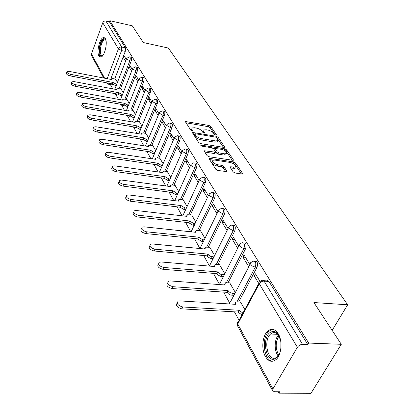 <?xml version="1.0" encoding="UTF-8"?>
<svg xmlns="http://www.w3.org/2000/svg" width="414" height="414" viewBox="0 0 414 414"><rect width="100%" height="100%" fill="white"/><g stroke="black" fill="none" stroke-linecap="round" stroke-linejoin="round"><path stroke-width="0.62" d="M215.813 135.062L216.299 135.026L216.315 134.664L210.747 126.436L208.992 125.458L185.617 121.55L185.586 122.032L190.89 130.332L192.67 130.995L191.998 129.551L192.112 127.947L194.482 127.745L196.391 128.076C198.958 128.65 200.862 129.717 202.104 131.279L202.813 132.361L204.573 133.023L203.879 131.585L203.978 129.96L206.265 129.779L209.086 130.317L212.325 131.849L214.566 134.364L215.813 135.062M105.306 38.564L103.428 37.545C99.748 38.016 96.358 51.993 98.925 55.983L100.897 57.07C104.556 56.573 107.956 42.404 105.306 38.564M278.27 333.829C275.046 328.949 271.527 328.038 267.713 331.096C262.398 335.599 261.13 349.256 265.374 356.495C268.645 361.758 272.314 362.69 276.376 359.295C281.592 354.55 282.602 340.732 278.27 333.829M233.191 171.913L235.111 173.005L241.771 173.983L242.423 173.927L242.475 173.285L235.483 162.961L233.605 161.9L209.22 158.308L209.158 158.909L215.834 169.347L217.764 170.449L226.67 171.598L226.737 170.956L223.798 166.469L221.888 165.388L217.852 164.777C213.707 163.499 212.061 161.993 212.915 160.265L214.819 160.094L230.422 162.49C234.552 163.778 236.187 165.279 235.328 166.992L230.272 166.811L230.215 167.437L233.191 171.913M109.85 20.7L132.314 25.828L143.28 42.538L168.394 48.05L347.656 304.782L313.905 302.546L341.307 344.303L308.673 343.061L109.85 20.7L109.441 21.823L105.886 21.016L121.711 47.03L121.561 50.58L110.652 79.379M223.803 147.384L224.486 147.327L224.523 146.773L218.09 137.282L216.305 136.278L192.619 132.459L192.577 132.977L198.704 142.556L200.547 143.596L223.803 147.384M226.608 149.852L233.31 159.747L233.263 160.347L208.972 156.73L207.083 155.659L204.325 151.343L204.376 150.774L215.409 152.171L215.456 151.596L213.614 148.792L211.771 147.751L201.83 146.147L200.567 145.029L224.776 148.823L226.608 149.852L226.013 151.12L232.238 160.347M341.307 344.303L310.971 393.3L278.855 393.181L278.079 391.768M110.403 84.601L112.717 88.844M115.936 94.739L118.461 99.36M121.654 105.208L124.428 110.29M127.584 116.075L130.627 121.649M133.748 127.367L137.081 133.468M140.16 139.109L143.798 145.775M146.841 151.353L150.799 158.598M153.936 164.348L158.101 171.976M161.336 177.906L165.724 185.938M169.067 192.06L173.689 200.531M177.14 206.855L182.02 215.792M185.591 222.334L190.745 231.773M194.44 238.542L199.89 248.524M203.714 255.536L209.386 265.923M213.453 273.369L219.27 284.03M223.684 292.118L229.661 303.064M234.448 311.84L239.075 320.307M308.673 343.061L307.773 344.577L302.556 344.381C300.398 344.489 298.675 345.462 297.387 347.294L272.904 388.891L272.655 390.826L274.56 391.747L279.693 391.773L278.855 393.181M109.441 21.823L125.416 47.822L125.276 51.367L114.756 78.95M103.702 78.039L91.556 55.548L91.484 53.955L102.77 22.739C103.402 21.409 104.442 20.835 105.886 21.016M132.294 69.454L130.136 65.873L129.458 67.632L131.44 68.031M123.237 92.689L121.116 89.15M138.561 79.855L136.247 76.016L135.549 77.796L137.557 78.194M129.24 103.391L126.969 99.588M145.081 90.676L142.597 86.557L141.878 88.358L143.917 88.751M135.481 114.518L133.049 110.429M151.866 101.937L149.2 97.518L148.455 99.344L150.53 99.727M141.976 126.084L139.363 121.69M158.929 113.664L156.073 108.918L155.307 110.771L157.413 111.149M148.729 138.126L145.935 133.406M166.293 125.887L163.23 120.8L162.438 122.673L164.581 123.041M155.767 150.67L152.771 145.604M173.978 138.638L170.687 133.179L169.869 135.078L172.048 135.44M163.106 163.747L159.897 158.308M182 151.959L178.47 146.095L177.627 148.021L179.842 148.372M170.759 177.399L167.323 171.551M190.388 165.879L186.595 159.587L185.726 161.538L187.977 161.874M178.76 191.651L175.07 185.374M199.16 180.442L195.092 173.683L194.187 175.665L196.479 175.986M187.118 206.555L183.164 199.812M208.351 195.693L203.978 188.437L203.041 190.44L205.375 190.75M195.869 222.152L191.625 214.907M217.987 211.689L213.288 203.89L212.32 205.918L214.69 206.213M205.039 238.49L200.485 230.701M228.098 228.476L223.048 220.093L222.044 222.152L224.455 222.427M214.654 255.629L209.763 247.251M238.733 246.123L233.294 237.103L232.249 239.183L234.707 239.442M224.745 273.623L219.492 264.613M249.916 264.686L244.069 254.977L242.977 257.089L245.481 257.322M235.359 292.543L229.713 282.84M259.992 281.411L255.402 273.789L254.268 275.931L256.815 276.138M244.871 309.491L240.456 302.003M254.931 261.358C257.415 261.203 258.108 263.185 257.006 267.315L238.733 301.894M243.66 242.909L243.691 242.914C246.04 242.739 246.682 244.653 245.616 248.648L228.104 282.721M232.896 225.33L233.061 225.345C235.245 225.247 235.825 227.1 234.795 230.908L217.992 264.484M222.654 208.599L222.934 208.635C224.978 208.599 225.501 210.395 224.502 214.033L208.351 247.117M212.894 192.665L213.282 192.717C215.187 192.733 215.658 194.476 214.695 197.954L199.155 230.562M203.595 177.471L204.071 177.539C205.851 177.596 206.275 179.293 205.344 182.626L190.378 214.762M194.709 162.961L195.263 163.044C196.929 163.142 197.312 164.793 196.417 167.991L181.984 199.662M186.222 149.097L186.843 149.195C188.406 149.325 188.753 150.929 187.884 154.003L173.952 185.224M178.103 135.833L178.781 135.942C180.245 136.102 180.561 137.66 179.723 140.62L166.262 171.401M170.325 123.129L171.06 123.253C172.431 123.434 172.716 124.95 171.903 127.807L158.893 158.158M162.873 110.952L163.649 111.092C164.938 111.294 165.196 112.768 164.415 115.527L151.819 145.454M155.721 99.272L156.533 99.427C157.75 99.639 157.982 101.078 157.227 103.743L145.029 133.261M148.854 88.063L149.702 88.223C150.846 88.451 151.058 89.854 150.329 92.436L138.499 121.545M142.261 77.283L143.13 77.459C144.217 77.692 144.403 79.064 143.694 81.563L132.226 110.279M135.916 66.923L136.811 67.104C137.836 67.347 138.002 68.683 137.319 71.11L126.182 99.443M129.81 56.951L130.726 57.142C131.693 57.391 131.843 58.695 131.186 61.055L120.365 89.005M347.656 304.782L332.152 330.351M126.26 59.435L124.252 56.107L123.589 57.841L125.54 58.245M117.457 82.381L115.48 79.09M123.589 57.841L125.592 61.179M141.443 139.254L142.25 139.239M135.016 127.522L135.973 127.321M128.832 116.236L129.882 115.868M122.88 105.379L123.346 105.461L123.977 104.871M117.146 94.915L117.576 94.992L118.213 94.392M307.773 344.577L268.877 281.297L267.718 280.537L266.642 280.883L263.734 280.656M111.625 84.829L112.67 84.27M129.458 67.632L131.605 71.218M135.549 77.796L137.852 81.646M141.878 88.358L144.351 92.488M148.455 99.344L151.11 103.774M155.307 110.771L158.153 115.527M162.438 122.673L165.491 127.776M169.869 135.078L173.15 140.553M177.627 148.021L181.146 153.894M185.726 161.538L189.498 167.841M194.187 175.665L198.244 182.429M203.041 190.44L207.398 197.711M212.32 205.918L216.998 213.733M222.044 222.152L227.074 230.546M232.249 239.183L237.662 248.219M242.977 257.089L248.804 266.813M254.268 275.931L258.797 283.486M203.574 130.86L203.264 132.754M191.708 128.857L191.408 130.767M214.933 134.705L210.188 127.672L208.433 126.694L186.067 122.787M217.407 140.817L217.019 141.981L214.794 142.162L200.945 139.875C198.327 139.301 196.391 138.209 195.139 136.599L194.394 135.435L194.891 134.007L193.048 133.712M223.451 147.327L217.102 138.121M216.92 137.857L215.668 137.153L195.501 133.753L194.984 133.8L194.958 134.162L195.703 135.326C196.96 136.93 198.901 138.022 201.52 138.597L215.373 140.9L217.598 140.724L217.702 139.011L216.92 137.857M204.77 152.041L214.11 153.516L214.969 153.123M213.101 148.3L215.342 148.662M223.71 150.013L224.181 150.091L224.776 148.823M224.543 153.791L226.37 153.641C227.136 152.005 225.532 150.572 221.552 149.33L215.477 148.522L215.43 149.087L217.278 151.886L219.135 152.937L224.543 153.791L223.943 155.069L225.77 154.914L226.179 154.044M215.327 148.843L214.84 150.365L215.43 149.087M223.943 155.069L218.54 154.215L216.682 153.17L214.84 150.365M226.013 151.12L224.181 150.091M235.162 167.339L234.707 168.286L230.66 168.1M212.475 161.222L212.31 161.569C211.456 163.302 213.096 164.808 217.241 166.086L217.852 164.777M225.687 171.613L223.177 167.773L221.273 166.692L217.241 166.086M241.409 173.932L234.867 164.244L232.44 163.095M213.2 160.14L209.598 159.587M116.111 85.879L112.51 84.037L113.017 82.464L116.681 84.404M115.625 79.121L113.017 78.613L111.366 78.779L111.392 79.519L69.148 71.374L67.016 71.612C66.747 72.683 67.937 73.599 70.582 74.349L113.017 82.464M112.458 83.944L70.044 75.871C67.404 75.12 66.214 74.209 66.483 73.128L66.877 72M121.876 96.183L118.156 94.294L118.678 92.7L122.456 94.692M121.266 89.176L118.616 88.679L116.971 88.85L116.986 89.641L74.08 81.599L71.938 81.853C71.638 82.976 72.848 83.923 75.571 84.694L118.678 92.7M118.099 94.195L75.017 86.236C72.3 85.465 71.089 84.518 71.389 83.39L71.788 82.277M127.859 106.884L124.014 104.939L124.552 103.324L128.459 105.373M127.124 99.614L124.433 99.122L122.782 99.303L122.792 100.147L79.203 92.229L77.056 92.493C76.719 93.673 77.951 94.656 80.756 95.443L124.552 103.324M123.957 104.835L80.187 97.005C77.387 96.219 76.155 95.236 76.497 94.056L76.89 92.964M102.869 55.455C98.749 59.274 98.423 45.328 102.481 40.396C103.81 38.735 104.923 38.595 105.813 39.967L105.901 40.127M105.943 40.298L104.659 39.816L103.096 41.043C99.795 45.038 99.407 56.63 102.636 55.445L102.967 55.321M104.613 37.767L102.398 39.346C98.879 43.646 97.756 55.931 100.788 57.096M280.599 350.218C279.574 354.632 277.758 357.484 275.155 358.778C265.405 363.658 261.358 336.059 271.051 332.012C274.011 330.745 276.609 331.961 278.85 335.671L280.687 340.939M279.202 336.344C277.132 332.97 274.736 331.862 272.019 333.027L270.606 334.01C263.056 340.127 267.692 361.996 275.827 357.799L277.571 356.578L279.015 354.736M273.209 329.456L270.751 330.061L269.043 331.247C260.97 337.736 263.796 361.22 272.852 361.262M280.852 348.516L280.909 342.652M134.084 118L130.037 115.894L130.653 114.362L134.7 116.469M133.204 110.455L130.472 109.974L128.826 110.16L128.826 111.061L84.534 103.283L82.381 103.557C81.998 104.794 83.255 105.813 86.148 106.626L130.653 114.362M130.037 115.894L85.563 108.204C82.671 107.397 81.418 106.377 81.801 105.14L82.195 104.074M140.553 129.556L136.429 127.502L136.998 125.835L141.19 128.004M139.523 121.721L136.749 121.245L135.109 121.442L135.099 122.404L90.081 114.781L87.928 115.071C87.494 116.365 88.772 117.426 91.758 118.264L136.998 125.835M136.366 127.388L91.158 119.863C88.172 119.03 86.899 117.969 87.328 116.67L87.716 115.641M147.291 141.578L143.011 139.466L143.596 137.779L147.12 139.88L147.943 140.01M146.101 133.437L143.28 132.972L141.645 133.173L141.624 134.208L95.857 126.756L93.704 127.057C93.217 128.418 94.516 129.525 97.606 130.384L143.596 137.779M142.949 139.352L96.985 132.009C93.9 131.15 92.601 130.043 93.088 128.676L93.466 127.683M154.313 154.101L153.403 153.961L149.868 151.928L150.473 150.215L154.08 152.373L154.986 152.512M152.942 145.63L150.075 145.179L148.45 145.386L148.414 146.494L101.875 139.239L99.727 139.549C99.179 140.977 100.504 142.137 103.702 143.021L150.473 150.215M149.801 151.803L103.06 144.667C99.867 143.782 98.542 142.623 99.096 141.19L99.463 140.242M161.631 167.147L160.632 167.002L157.015 164.912L157.636 163.178L161.331 165.393L162.329 165.538M160.068 158.334L157.154 157.9L155.545 158.107L155.493 159.297L108.157 152.264L106.02 152.58C105.399 154.08 106.745 155.291 110.062 156.213L157.636 163.178M156.947 164.788L109.399 157.879C106.087 156.958 104.742 155.747 105.363 154.241L105.715 153.346M169.274 180.763L168.172 180.613L164.472 178.46L165.108 176.695L168.891 178.977L169.994 179.133M167.499 171.577L164.539 171.158L162.945 171.37L162.873 172.648L114.714 165.859L112.592 166.18C111.894 167.763 113.265 169.031 116.701 169.983L165.108 176.695M164.394 178.325L116.018 171.67C112.582 170.723 111.216 169.45 111.915 167.867L112.251 167.033M177.259 194.973L176.043 194.818L172.25 192.603L172.912 190.813L176.788 193.167L178.004 193.322M175.251 185.4L172.24 184.996L170.677 185.208L170.578 186.585L121.566 180.069L119.465 180.395C118.678 182.062 120.076 183.392 123.646 184.385L172.912 190.813M172.177 192.463L122.942 186.093C119.372 185.105 117.98 183.775 118.766 182.103L119.082 181.337M185.612 209.82L184.271 209.665L180.385 207.383L181.068 205.567L185.042 207.988L186.383 208.154M183.35 199.838L180.287 199.45L178.755 199.662L178.625 201.147L128.738 194.937L126.668 195.263C125.778 197.023 127.196 198.42 130.917 199.455L181.068 205.567M180.307 207.238L130.182 201.188C126.467 200.153 125.054 198.756 125.944 196.992L126.229 196.314M194.357 225.356L192.883 225.195L188.893 222.846L189.602 220.998L193.68 223.503L195.154 223.663M191.817 214.928L187.206 214.773L187.045 216.372L136.247 210.509L134.214 210.829C133.215 212.687 134.648 214.157 138.53 215.244L189.602 220.998M188.81 222.691L137.774 216.998C133.898 215.917 132.459 214.442 133.468 212.584L133.717 211.999M203.522 241.621L201.897 241.46L197.804 239.033L198.539 237.16L202.72 239.742L204.35 239.908M200.681 230.722L196.055 230.588L195.858 232.316L144.119 226.836L142.137 227.146C141.003 229.108 142.463 230.66 146.515 231.804L198.539 237.16M197.716 238.878L145.728 233.579C141.681 232.44 140.227 230.888 141.36 228.926L141.567 228.45M213.143 258.672L210.296 258.3L207.973 257.001L207.052 255.842L207.906 254.103L208.827 255.267L210.431 256.287L214.002 256.939M209.965 247.272L205.339 247.153L205.096 249.021L152.383 243.97L150.463 244.276C149.185 246.346 150.665 247.981 154.898 249.187L207.906 254.103M207.052 255.842L154.086 250.987C149.852 249.787 148.378 248.146 149.656 246.071L149.811 245.725M204.371 248.954L204.785 248.286M223.249 276.568L220.191 276.2L217.805 274.865L216.848 273.644L217.733 271.889L218.69 273.105L220.346 274.161L224.145 274.813M219.699 264.629L215.078 264.525L214.783 266.554L161.067 261.979L159.224 262.264C157.781 264.453 159.276 266.186 163.716 267.465L217.733 271.889M216.848 273.644L162.868 269.291C158.433 268.018 156.942 266.285 158.386 264.085L158.479 263.884M213.898 266.476L214.457 265.772M233.884 295.363L230.593 295.011L228.44 293.883L227.146 292.356L228.067 290.576L229.061 291.849L230.764 292.946L234.81 293.588M229.925 282.855L225.319 282.772L224.962 284.967L170.206 280.93L168.457 281.194C166.821 283.507 168.338 285.344 172.995 286.705L228.067 290.576M227.146 292.356L172.11 288.553C167.458 287.197 165.952 285.36 167.582 283.041L167.603 283M223.933 284.889L224.616 284.144M241.967 314.909L238.086 312.234L238.935 310.236L242.93 313.108M240.679 302.018L235.923 302.034L235.271 302.976L235.669 304.337L179.836 300.895L178.191 301.138C176.354 303.581 177.88 305.532 182.776 306.986L238.935 310.236M237.978 312.037L181.855 308.86C177.047 307.462 175.489 305.522 177.197 303.048M234.5 304.264L235.302 303.462M216.129 135.078L216.315 134.664M192.515 131.052L192.696 130.638M204.407 133.08L204.594 132.666M297.387 347.294L259.304 283.787L237.75 323.991L272.904 388.891M125.276 51.367L121.561 50.58L118.43 48.852L102.77 22.739M107.185 78.707L118.43 48.852C119.108 47.47 120.2 46.86 121.711 47.03L125.416 47.822M91.484 53.955L104.623 78.215M257.006 267.315L255.288 267.165L237.031 301.796M245.616 248.648L243.934 248.483L226.437 282.596M234.795 230.908L233.139 230.727L216.351 264.339M224.502 214.033L222.877 213.836L206.741 246.961M214.695 197.954L213.096 197.752L197.576 230.391M205.344 182.626L203.776 182.408L188.825 214.581M196.417 167.991L194.875 167.763L180.457 199.47M187.884 154.003L186.367 153.77L172.452 185.027M179.723 140.62L178.227 140.377L164.788 171.194M171.903 127.807L170.439 127.559L157.439 157.941M164.415 115.527L162.971 115.273L150.391 145.231M157.227 103.743L155.804 103.484L143.622 133.029M150.329 92.436L148.926 92.167L137.117 121.307M143.694 81.563L142.318 81.294L130.86 110.041M137.319 71.11L135.963 70.841L124.842 99.2M131.186 61.055L129.846 60.775L119.046 88.756M129.391 56.863C130.358 57.111 130.508 58.415 129.846 60.775L126.653 59.011L126.668 58.369L129.391 56.863M116.986 93.988L116.256 94.749L115.853 94.687M135.461 66.83C136.48 67.073 136.646 68.408 135.963 70.841L132.703 69.029L132.723 68.341L135.461 66.83M122.658 104.602L122.006 105.223L121.566 105.156M141.759 77.185C142.84 77.423 143.027 78.789 142.318 81.294L138.985 79.441L139.016 78.701L141.759 77.185M128.521 115.63L127.502 116.023M148.305 87.954C149.449 88.182 149.656 89.584 148.926 92.167L145.521 90.268L145.562 89.476L148.305 87.954M134.591 127.093L133.665 127.315M155.115 99.163C156.332 99.376 156.559 100.814 155.804 103.484L152.321 101.533L152.378 100.68L155.115 99.163M140.848 139.016L140.077 139.057M162.21 110.833C163.494 111.03 163.747 112.51 162.971 115.273L159.406 113.265L159.478 112.349L162.21 110.833M169.595 123.005C170.961 123.181 171.246 124.702 170.439 127.559L166.79 125.499L166.878 124.51L169.595 123.005M177.296 135.699C178.755 135.854 179.065 137.412 178.227 140.377L174.496 138.26L174.604 137.194L177.296 135.699M185.332 148.957C186.89 149.087 187.231 150.686 186.367 153.77L182.543 151.586L182.672 150.437L185.332 148.957M193.726 162.816C195.387 162.909 195.77 164.56 194.875 167.763L190.952 165.517L191.108 164.275L193.726 162.816M202.503 177.316C204.278 177.373 204.702 179.071 203.776 182.408L199.755 180.095L199.941 178.744L202.503 177.316M211.689 192.505C213.588 192.52 214.059 194.269 213.096 197.752L208.972 195.361L209.194 193.902L211.689 192.505M221.314 208.439C223.353 208.397 223.87 210.198 222.877 213.836L218.639 211.373L218.902 209.784L221.314 208.439M231.41 225.159C233.594 225.061 234.169 226.913 233.139 230.727L228.782 228.181L229.102 226.458L231.41 225.159M242.009 242.744C244.353 242.568 244.995 244.483 243.934 248.483L241.346 247.582L239.447 245.849L239.825 243.975L242.009 242.744M253.161 261.244C255.676 260.986 256.385 262.962 255.288 267.165L252.281 266.026L250.413 263.868L250.672 262.657L253.161 261.244M199.548 179.598L182.781 215.88M208.754 194.839L191.113 231.814M218.406 210.824L199.983 248.535M228.533 227.596L209.391 266.093M239.183 245.228L219.353 284.553M250.387 263.785L230.458 301.92L229.754 302.577L229.905 303.979M109.141 83.312L108.354 84.213L107.982 84.151M269.012 281.494L264.075 281.111L302.556 344.381M261.72 280.501L262.968 280.18L264.075 281.111C262.041 281.137 260.447 282.027 259.304 283.787L258.952 282.762L259.205 281.96L261.72 280.501M237.445 323.003L237.584 325.906L237.62 322.232L238.35 321.662L259.004 283.098M272.655 390.826L237.631 325.994M106.305 82.847L108.354 84.213L112.013 84.906M203.336 132.796L203.879 131.585M191.449 130.793L191.998 129.551M185.907 122.539L186.367 121.488M208.433 126.694L208.992 125.458M210.188 127.672L210.747 126.436M192.893 133.463L193.364 132.397M215.88 137.205L216.305 136.278M217.516 138.535L218.09 137.282M224.228 147.405L224.523 146.773M194.394 135.435L194.958 134.162M195.139 136.599L195.703 135.326M200.945 139.875L201.52 138.597M214.794 142.162L215.373 140.9M232.989 160.42L233.31 159.747M204.609 151.793L205.106 150.706M214.11 153.516L214.706 152.233M200.769 145.671L201.08 144.983M216.682 153.17L217.278 151.886M218.54 154.215L219.135 152.937M230.453 167.794L230.95 166.754M232.922 168.441L233.543 167.147M221.273 166.692L221.888 165.388M223.177 167.773L223.798 166.469M226.396 171.67L226.737 170.956M209.437 159.338L209.939 158.246M232.994 163.183L233.605 161.9M234.867 164.244L235.483 162.961M242.128 173.999L242.475 173.285M112.51 84.037L113.074 82.562M115.62 85.786L116.184 84.311M70.044 75.871L70.582 74.349M118.156 94.294L118.73 92.798M121.328 96.084L121.907 94.589M75.017 86.236L75.571 84.694M124.014 104.939L124.609 103.428M127.253 106.776L127.854 105.265M80.187 97.005L80.756 95.443M278.167 355.931C274.089 351.072 274.228 339.599 278.379 335.097M278.948 335.92C275.362 342.176 275.3 348.583 278.757 355.145M130.1 116.003L130.71 114.471M133.406 117.881L134.022 116.35M85.563 108.204L86.148 106.626M136.429 127.502L137.06 125.949M139.808 129.432L140.444 127.879M91.158 119.863L91.758 118.264M143.011 139.466L143.663 137.898M146.468 141.448L147.12 139.88M96.985 132.009L97.606 130.384M149.868 151.928L150.541 150.339M153.403 153.961L154.08 152.373M103.06 144.667L103.702 143.021M157.015 164.912L157.708 163.302M160.632 167.002L161.331 165.393M109.399 157.879L110.062 156.213M164.472 178.46L165.186 176.83M168.172 180.613L168.891 178.977M116.018 171.67L116.701 169.983M172.25 192.603L172.99 190.952M176.043 194.818L176.788 193.167M122.942 186.093L123.646 184.385M180.385 207.383L181.151 205.711M184.271 209.665L185.042 207.988M130.182 201.188L130.917 199.455M188.893 222.846L189.684 221.148M192.883 225.195L193.68 223.503M137.774 216.998L138.53 215.244M197.804 239.033L198.627 237.32M201.897 241.46L202.72 239.742M145.728 233.579L146.515 231.804M207.145 256.007L207.994 254.274M211.347 258.512L212.201 256.773M154.086 250.987L154.898 249.187M216.946 273.82L217.831 272.065M221.262 276.407L222.158 274.653M162.868 269.291L163.716 267.465M227.25 292.538L228.166 290.763M231.69 295.218L232.616 293.438M172.11 288.553L172.995 286.705M238.086 312.234L239.044 310.433M181.855 308.86L182.776 306.986M269.141 331.159L267.713 331.096M117.576 94.992L116.256 94.749L114.207 93.476M114.823 89.238L126.539 58.705M123.346 105.461L122.006 105.223L120.029 104.131M129.339 116.324L126.115 115.216M135.569 127.615L132.521 126.746M142.049 139.352L139.332 138.773M120.495 99.733L132.578 68.708M126.379 110.631L138.861 79.105M132.485 121.964L145.386 89.916M138.835 133.753L152.181 101.166M145.433 146.028L159.255 112.877M152.305 158.826L166.63 125.09M159.457 172.167L174.325 137.836M166.914 186.098L182.362 151.141M174.698 200.655L190.761 165.046M219.27 284.133L219.141 284.537M229.661 303.146L229.449 303.954M185.498 121.825L185.617 121.55M192.489 132.754L192.619 132.459M217.019 141.981L217.598 140.724M204.226 151.11L204.376 150.774M214.814 153.454L215.409 152.171M225.77 154.914L226.37 153.641M230.101 167.173L230.272 166.811M234.707 168.286L235.328 166.992M209.054 158.666L209.22 158.308M111.107 79.462L111.237 79.115M116.686 89.584L116.826 89.222M122.477 100.09L122.627 99.707M105.668 40.034L104.659 39.816M279.155 336.256L278.85 335.671M277.83 356.583L277.571 356.578M277.706 334.315L270.606 334.01M128.49 111.004L128.65 110.6M134.741 122.347L134.912 121.928M141.246 134.146L141.428 133.706M148.015 146.432L148.207 145.966M155.064 159.235L155.276 158.743M162.417 172.586L162.64 172.069M170.092 186.523L170.335 185.979M178.108 201.08L178.367 200.511M186.491 216.31L186.771 215.704M195.263 232.254L195.568 231.612"/></g></svg>
